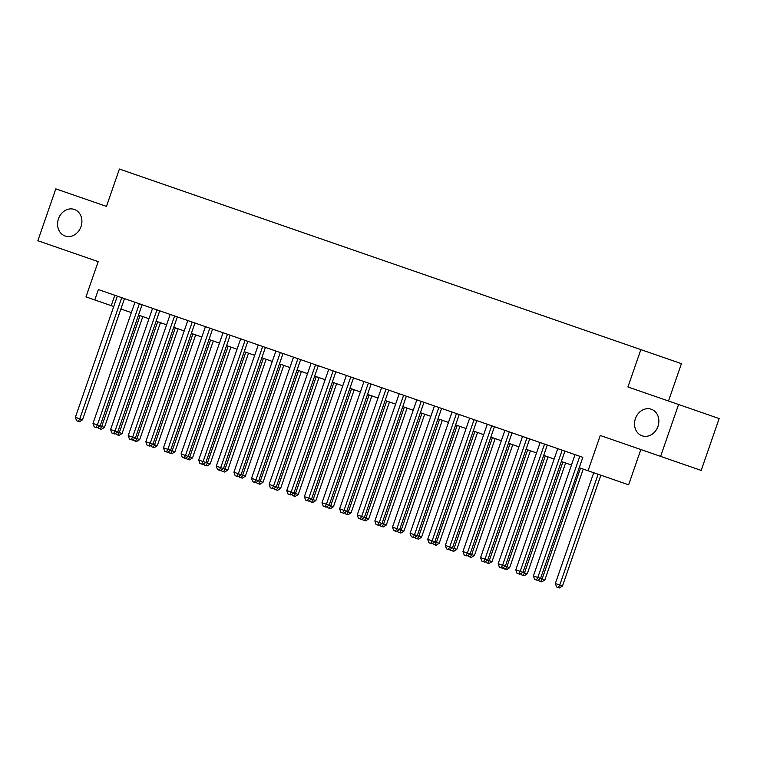 <?xml version="1.0" encoding="UTF-8"?>
<svg xmlns="http://www.w3.org/2000/svg" width="757" height="757" viewBox="0 0 757 757"><rect width="100%" height="100%" fill="white"/><g stroke="black" fill="none" stroke-linecap="round" stroke-linejoin="round"><path stroke-width="1.14" d="M81.008 226.627A14.052 11.932 109.1 0 1 65.14 236.004A14.052 11.932 109.1 0 1 58.459 218.82A14.052 11.932 109.1 0 1 74.337 209.443A14.052 11.932 109.1 0 1 81.008 226.627M657.965 426.418A14.052 11.932 109.1 0 1 642.097 435.795A14.052 11.932 109.1 0 1 635.416 418.602A14.052 11.932 109.1 0 1 651.294 409.234A14.052 11.932 109.1 0 1 657.965 426.418M668.497 401.011L681.432 363.663L119.398 169.038L106.463 206.387L55.81 188.853L37.85 240.726L98.192 261.619L85.976 296.895L113.739 306.519M640.867 349.611L627.932 386.959L719.15 418.555L701.19 470.428L600.273 435.483L588.057 470.759L628.632 484.811L640.848 449.535M678.575 404.503L660.615 456.376M575.036 454.635L533.411 575.935L540.555 578.414L582.843 457.332L98.372 289.571L94.786 299.952M127.564 299.677L131.869 301.172M145.183 305.781L149.489 307.276M162.802 311.884L167.108 313.37M180.412 317.987L184.717 319.473M198.031 324.081L202.337 325.576M215.65 330.184L219.956 331.68M233.27 336.288L237.575 337.773M250.879 342.382L255.185 343.877M268.498 348.485L272.804 349.98M286.118 354.588L290.423 356.074M303.737 360.682L308.042 362.177M321.347 366.785L325.652 368.281M338.966 372.889L343.271 374.374M356.585 378.992L360.89 380.478M374.204 385.086L378.509 386.581M391.823 391.189L396.129 392.684M409.433 397.293L413.738 398.778M427.052 403.386L431.358 404.881M444.671 409.49L448.977 410.985M462.29 415.593L466.596 417.079M479.9 421.687L484.206 423.182M497.519 427.79L501.825 429.285M515.139 433.893L519.444 435.379M532.758 439.997L537.063 441.482M550.377 446.091L554.682 447.586M567.987 452.194L572.292 453.68M582.843 457.332L579.247 467.712L588.057 470.759M120.883 308.988L131.358 312.613M138.503 315.092L148.978 318.716M156.122 321.195L166.597 324.819M173.741 327.289L184.206 330.913M191.36 333.392L201.826 337.016M208.97 339.496L219.445 343.12M226.589 345.589L237.064 349.223M244.208 351.693L254.674 355.317M261.827 357.796L272.293 361.42M279.437 363.89L289.912 367.524M297.056 369.993L307.531 373.617M314.675 376.097L325.15 379.721M332.295 382.2L342.76 385.824M349.914 388.294L360.379 391.918M367.524 394.397L377.998 398.021M385.143 400.5L395.618 404.124M402.762 406.594L413.227 410.228M420.381 412.697L430.847 416.322M437.991 418.801L448.466 422.425M455.61 424.895L466.085 428.528M473.229 430.998L483.704 434.622M490.848 437.101L501.314 440.725M508.467 443.205L518.933 446.829M526.077 449.298L536.552 452.923M543.696 455.402L554.171 459.026M561.316 461.505L571.781 465.129M114.818 295.268L111.232 305.648M579.786 456.272L537.82 577.459L536.382 579.985L534.622 579.379L533.411 575.935M580.505 468.148L542.135 578.954L540.555 578.414L537.479 580.364L536.382 579.985M593.715 472.718L555.345 583.533L562.489 586.003L600.859 475.197M562.489 586.003L559.414 587.962L558.316 587.583L559.745 585.057L598.125 474.251M558.316 587.583L556.556 586.968L555.345 583.533M562.167 450.178L520.201 571.365L515.801 569.841L557.758 448.655M564.911 451.125L522.945 572.311L524.516 572.86L562.886 462.044M518.772 573.891L520.201 571.365L522.945 572.311L519.86 574.27L517.003 573.276L515.801 569.841M544.548 444.075L502.582 565.261L498.182 563.738L540.148 442.552M547.292 445.021L505.326 566.208L506.897 566.756L545.267 455.941M501.153 567.788L502.582 565.261L505.326 566.208L502.251 568.166L501.153 567.788L499.393 567.173L498.182 563.738M526.929 437.972L484.963 559.158L480.563 557.635L522.529 436.448M529.673 438.928L487.707 560.114L489.277 560.653L527.657 449.847M483.534 561.685L484.963 559.158L487.707 560.114L484.631 562.063L481.774 561.079L480.563 557.635M509.31 431.878L467.353 553.064L462.943 551.541L504.91 430.355M512.054 432.824L470.088 554.01L471.668 554.559L510.038 443.744M465.915 555.591L467.353 553.064L470.088 554.01L467.012 555.969L465.915 555.591L464.155 554.976L462.943 551.541M544.87 579.909L541.794 581.859L540.697 581.48L542.135 578.954L544.87 579.909L583.25 469.094M540.697 581.48L538.937 580.874L538.53 579.701M527.26 573.806L524.175 575.765L523.078 575.377L524.516 572.86L527.26 573.806L565.63 462.991M523.078 575.377L521.318 574.771L520.911 573.607M509.641 567.703L506.565 569.661L505.468 569.283L506.897 566.756L509.641 567.703L548.011 456.897M505.468 569.283L503.708 568.668L503.291 567.504M492.022 561.609L488.946 563.558L487.849 563.18L489.277 560.653L492.022 561.609L530.392 450.793M487.849 563.18L486.089 562.574L485.672 561.401M491.7 425.775L449.734 546.961L445.324 545.437L487.29 424.251M494.435 426.721L452.478 547.907L454.049 548.456L492.419 437.641M448.295 549.487L449.734 546.961L452.478 547.907L449.393 549.866L448.295 549.487L446.535 548.872L445.324 545.437M474.402 555.506L471.327 557.464L470.229 557.076L471.668 554.559L474.402 555.506L512.773 444.69M470.229 557.076L468.469 556.471L468.063 555.297M474.081 419.671L432.115 540.858L427.714 539.334L469.681 418.148M476.825 420.627L434.859 541.813L436.429 542.353L474.8 431.547M430.686 543.384L432.115 540.858L434.859 541.813L431.783 543.763L428.926 542.778L427.714 539.334M456.793 549.402L453.708 551.361L452.61 550.982L454.049 548.456L456.793 549.402L495.163 438.596M452.61 550.982L450.85 550.367L450.443 549.203M456.462 413.577L414.495 534.764L410.095 533.231L452.061 412.045M459.206 414.524L417.239 535.71L418.81 536.249L457.181 425.443M413.067 537.281L414.495 534.764L417.239 535.71L414.164 537.669L411.306 536.675L410.095 533.231M439.174 543.299L436.098 545.258L435.001 544.879L436.429 542.353L439.174 543.299L477.544 432.493M435.001 544.879L433.231 544.274L432.824 543.1M438.842 407.474L396.886 528.66L392.476 527.137L434.442 405.951M441.586 408.42L399.62 529.607L401.201 530.155L439.571 419.34M395.447 531.187L396.886 528.66L399.62 529.607L396.545 531.565L395.447 531.187L393.687 530.572L392.476 527.137M421.554 537.205L418.479 539.154L417.381 538.776L418.81 536.249L421.554 537.205L459.925 426.39M417.381 538.776L415.621 538.17L415.205 536.997M421.233 401.371L379.266 522.557L374.857 521.034L416.823 399.847M423.967 402.327L382.011 523.513L383.581 524.052L421.952 413.246M377.828 525.084L379.266 522.557L382.011 523.513L378.926 525.462L376.068 524.478L374.857 521.034M403.935 531.102L400.86 533.06L399.762 532.682L401.201 530.155L403.935 531.102L442.306 420.296M399.762 532.682L398.002 532.067L397.586 530.903M403.613 395.277L361.647 516.454L357.247 514.93L399.204 393.744M406.358 396.223L364.391 517.409L365.962 517.949L404.333 407.143M360.218 518.98L361.647 516.454L364.391 517.409L361.307 519.359L358.449 518.375L357.247 514.93M386.316 524.998L383.241 526.957L382.143 526.579L383.581 524.052L386.316 524.998L424.696 414.193M382.143 526.579L380.383 525.964L379.976 524.8M385.994 389.174L344.028 510.36L339.628 508.836L381.594 387.65M388.738 390.12L346.772 511.306L348.343 511.855L386.713 401.04M342.599 512.886L344.028 510.36L346.772 511.306L343.697 513.265L342.599 512.886L340.839 512.271L339.628 508.836M368.706 518.905L365.622 520.854L364.533 520.475L365.962 517.949L368.706 518.905L407.077 408.089M364.533 520.475L362.764 519.87L362.357 518.696M368.375 383.07L326.409 504.257L322.009 502.733L363.975 381.547M371.119 384.017L329.153 505.203L330.724 505.752L369.104 394.936M324.98 506.783L326.409 504.257L329.153 505.203L326.078 507.162L324.98 506.783L323.22 506.168L322.009 502.733M351.087 512.801L348.012 514.76L346.914 514.382L348.343 511.855L351.087 512.801L389.458 401.995M346.914 514.382L345.154 513.766L344.738 512.603M350.765 376.967L308.799 498.153L304.39 496.63L346.356 375.444M353.5 377.923L311.534 499.109L313.114 499.648L351.485 388.843M307.361 500.68L308.799 498.153L311.534 499.109L308.459 501.058L305.601 500.074L304.39 496.63M333.468 506.698L330.393 508.657L329.295 508.278L330.724 505.752L333.468 506.698L371.838 395.892M329.295 508.278L327.535 507.663L327.119 506.499M333.146 370.873L291.18 492.059L286.771 490.536L328.737 369.35M335.881 371.819L293.924 493.006L295.495 493.555L333.865 382.739M289.742 494.586L291.18 492.059L293.924 493.006L290.839 494.964L289.742 494.586L287.982 493.971L286.771 490.536M315.849 500.604L312.773 502.553L311.676 502.175L313.114 499.648L315.849 500.604L354.219 389.789M311.676 502.175L309.916 501.569L309.509 500.396M315.527 364.77L273.561 485.956L269.161 484.433L311.127 363.246M318.271 365.716L276.305 486.902L277.876 487.451L316.246 376.636M272.132 488.483L273.561 485.956L276.305 486.902L273.23 488.861L272.132 488.483L270.372 487.868L269.161 484.433M298.239 494.501L295.154 496.46L294.057 496.072L295.495 493.555L298.239 494.501L336.61 383.685M294.057 496.072L292.297 495.466L291.89 494.293M297.908 358.667L255.942 479.853L251.542 478.329L293.508 357.143M300.652 359.622L258.686 480.809L260.257 481.348L298.627 370.542M254.513 482.379L255.942 479.853L258.686 480.809L255.611 482.758L252.753 481.774L251.542 478.329M280.62 488.397L277.545 490.356L276.447 489.978L277.876 487.451L280.62 488.397L318.99 377.592M276.447 489.978L274.677 489.363L274.271 488.199M280.289 352.573L238.332 473.759L233.922 472.226L275.889 351.04M283.033 353.519L241.067 474.705L242.647 475.245L281.017 364.439M236.894 476.276L238.332 473.759L241.067 474.705L237.991 476.664L235.134 475.67L233.922 472.226M263.001 482.304L259.925 484.253L258.828 483.874L260.257 481.348L263.001 482.304L301.371 371.488M258.828 483.874L257.068 483.269L256.651 482.095M262.679 346.469L220.713 467.656L216.303 466.132L258.269 344.946M265.414 347.416L223.457 468.602L225.028 469.151L263.398 358.335M219.275 470.182L220.713 467.656L223.457 468.602L220.372 470.561L219.275 470.182L217.514 469.567L216.303 466.132M245.382 476.2L242.306 478.15L241.209 477.771L242.647 475.245L245.382 476.2L283.752 365.385M241.209 477.771L239.449 477.165L239.032 475.992M245.06 340.366L203.094 461.552L198.694 460.029L240.65 338.843M247.804 341.322L205.838 462.508L207.409 463.047L245.779 352.242M201.665 464.079L203.094 461.552L205.838 462.508L202.753 464.457L199.895 463.473L198.694 460.029M227.762 470.097L224.687 472.056L223.589 471.677L225.028 469.151L227.762 470.097L266.142 359.291M223.589 471.677L221.829 471.062L221.423 469.898M227.441 334.272L185.474 455.459L181.074 453.926L223.041 332.739M230.185 335.219L188.219 456.405L189.789 456.944L228.16 346.138M184.046 457.976L185.474 455.459L188.219 456.405L185.143 458.354L182.286 457.37L181.074 453.926M210.153 463.994L207.068 465.952L205.98 465.574L207.409 463.047L210.153 463.994L248.523 353.188M205.98 465.574L204.21 464.959L203.803 463.795M209.821 328.169L167.855 449.355L163.455 447.832L205.421 326.646M212.566 329.115L170.599 450.301L172.17 450.85L210.55 340.035M166.426 451.882L167.855 449.355L170.599 450.301L167.524 452.26L166.426 451.882L164.666 451.267L163.455 447.832M192.533 457.9L189.458 459.849L188.361 459.471L189.789 456.944L192.533 457.9L230.904 347.085M188.361 459.471L186.6 458.865L186.184 457.692M192.212 322.066L150.246 443.252L145.836 441.728L187.802 320.542M194.946 323.012L152.98 444.198L154.56 444.747L192.931 333.941M148.807 445.778L150.246 443.252L152.98 444.198L149.905 446.157L148.807 445.778L147.047 445.163L145.836 441.728M174.914 451.797L171.839 453.755L170.741 453.377L172.17 450.85L174.914 451.797L213.285 340.991M170.741 453.377L168.981 452.762L168.565 451.598M174.593 315.962L132.626 437.149L128.217 435.625L170.183 314.439M177.327 316.918L135.371 438.104L136.941 438.644L175.312 327.838M131.188 439.675L132.626 437.149L135.371 438.104L132.286 440.054L129.428 439.069L128.217 435.625M157.295 445.693L154.22 447.652L153.122 447.273L154.56 444.747L157.295 445.693L195.666 334.887M153.122 447.273L151.362 446.658L150.955 445.495M156.973 309.868L115.007 431.055L110.607 429.531L152.573 308.345M159.718 310.815L117.751 432.001L119.322 432.55L157.693 321.734M113.578 433.581L115.007 431.055L117.751 432.001L114.676 433.96L113.578 433.581L111.818 432.966L110.607 429.531M139.685 439.599L136.601 441.549L135.503 441.17L136.941 438.644L139.685 439.599L178.056 328.784M135.503 441.17L133.743 440.565L133.336 439.391M139.354 303.765L97.388 424.951L92.988 423.428L134.954 302.242M142.098 304.711L100.132 425.898L101.703 426.446L140.073 315.631M95.959 427.478L97.388 424.951L100.132 425.898L97.057 427.856L95.959 427.478L94.199 426.863L92.988 423.428M122.066 433.496L118.991 435.455L117.893 435.067L119.322 432.55L122.066 433.496L160.437 322.681M117.893 435.067L116.124 434.461L115.717 433.297M121.735 297.662L79.778 418.848L75.369 417.325L117.335 296.138M124.479 298.618L82.513 419.804L79.778 418.848L78.34 421.375L76.58 420.769L75.369 417.325M82.513 419.804L79.438 421.753L78.34 421.375M104.447 427.393L101.372 429.351L100.274 428.973L101.703 426.446L104.447 427.393L142.818 316.587M100.274 428.973L98.514 428.358L98.098 427.194"/></g></svg>
